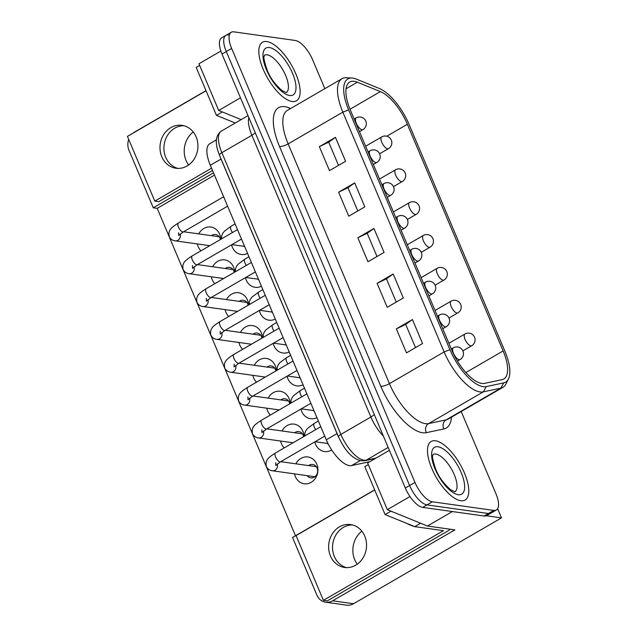 <?xml version="1.0" encoding="UTF-8"?>
<svg xmlns="http://www.w3.org/2000/svg" width="637" height="637" viewBox="0 0 637 637"><rect width="100%" height="100%" fill="white"/><g stroke="black" fill="none" stroke-linecap="round" stroke-linejoin="round"><path stroke-width="0.96" d="M461.212 411.534L495.968 493.802A20.304 8.162 -120.1 0 1 498.468 506.112A20.304 8.162 -120.1 0 1 496.358 509.99A20.304 8.162 -120.1 0 1 493.763 510.412L432.364 501.797A20.304 8.162 -120.1 0 1 423.215 495.554A20.304 8.162 -120.1 0 1 414.974 482.44L409.615 485.545L226.294 51.565L409.615 485.545A20.304 8.162 59.9 0 0 417.856 498.667A20.304 8.162 59.9 0 0 427.005 504.902A20.304 8.162 -120.1 0 1 417.856 498.667A20.304 8.162 -120.1 0 1 409.615 485.545L405.323 488.038L222.002 54.057A20.304 8.162 59.9 0 1 219.502 41.747A20.304 8.162 59.9 0 1 221.612 37.87L225.896 35.377A20.304 8.162 59.9 0 0 223.794 39.255A20.304 8.162 59.9 0 0 226.294 51.565A20.304 8.162 -120.1 0 1 223.794 39.255A20.304 8.162 -120.1 0 1 225.896 35.377A20.304 8.162 -120.1 0 1 228.492 34.963M405.323 488.038A20.304 8.162 59.9 0 0 413.564 501.152A20.304 8.162 59.9 0 0 422.721 507.394L484.112 516.01A20.304 8.162 59.9 0 0 486.708 515.588L491 513.103A20.304 8.162 -120.1 0 1 488.404 513.518A20.304 8.162 59.9 0 0 491 513.103L496.358 509.99M422.721 507.394L427.005 504.902L488.404 513.518L427.005 504.902L432.364 501.797M292.152 101.498A33.841 13.6 -120.1 0 1 265.279 73.82A33.841 13.6 -120.1 0 1 262.508 42.249A33.841 13.6 -120.1 0 1 266.831 41.556A33.841 13.6 -120.1 0 1 293.705 69.226A33.841 13.6 -120.1 0 1 296.476 100.797A33.841 13.6 -120.1 0 1 292.152 101.498A33.841 13.6 -120.1 0 1 265.279 73.82A33.841 13.6 -120.1 0 1 262.508 42.249A33.841 13.6 -120.1 0 1 266.831 41.556A33.841 13.6 -120.1 0 1 293.705 69.226A33.841 13.6 -120.1 0 1 296.476 100.797A33.841 13.6 -120.1 0 1 292.152 101.498M460.79 500.706A33.841 13.6 -120.1 0 1 433.916 473.028A33.841 13.6 -120.1 0 1 431.145 441.465A33.841 13.6 -120.1 0 1 435.469 440.764A33.841 13.6 -120.1 0 1 462.343 468.442A33.841 13.6 -120.1 0 1 465.114 500.013A33.841 13.6 -120.1 0 1 460.79 500.706A33.841 13.6 -120.1 0 1 433.916 473.028A33.841 13.6 -120.1 0 1 431.145 441.465A33.841 13.6 -120.1 0 1 435.469 440.764A33.841 13.6 -120.1 0 1 462.343 468.442A33.841 13.6 -120.1 0 1 465.114 500.013A33.841 13.6 -120.1 0 1 460.79 500.706M414.974 482.44L231.653 48.46A20.304 8.162 -120.1 0 1 229.153 36.142A20.304 8.162 -120.1 0 1 231.263 32.272A20.304 8.162 -120.1 0 1 233.859 31.85L295.25 40.465A20.304 8.162 -120.1 0 1 304.406 46.708A20.304 8.162 -120.1 0 1 312.648 59.822L324.83 88.67M409.129 124.526L504.878 351.186A38.841 15.614 -120.1 0 1 508.414 379.071A38.841 15.614 -120.1 0 1 503.7 382.885L486.222 386.595A38.841 15.614 -120.1 0 1 449.913 349.641L348.638 109.875A38.841 15.614 -120.1 0 1 351.942 78.017A38.841 15.614 -120.1 0 1 356.322 79.084L379.334 88.479A38.841 15.614 -120.1 0 1 409.129 124.526M351.942 78.017L346.409 77.73A41.962 16.865 59.9 0 0 342.021 78.693A41.962 16.865 59.9 0 0 342.841 112.144L444.116 351.919A41.962 16.865 59.9 0 0 483.34 391.851L500.825 388.14A41.962 16.865 59.9 0 0 502.912 387.344A41.962 16.865 59.9 0 0 505.921 384.015L508.414 379.071M503.119 350.939L407.369 124.279A35.194 14.149 59.9 0 0 380.369 91.617L357.357 82.221A35.194 14.149 59.9 0 0 349.713 82.054A35.194 14.149 59.9 0 0 350.39 110.121L451.673 349.888A35.194 14.149 59.9 0 0 484.574 383.378L502.052 379.668A35.194 14.149 59.9 0 0 503.803 378.999A35.194 14.149 59.9 0 0 503.119 350.939L465.886 372.541M405.689 324.4L412.426 319.551L422.554 343.526L406.47 352.858L396.341 328.883L405.689 324.4L415.499 347.619M386.452 278.847L393.18 273.998L403.309 297.973L387.232 307.305L377.104 283.33L386.452 278.847L396.262 302.065M367.207 233.293L373.943 228.444L384.071 252.419L367.987 261.751L357.859 237.776L367.207 233.293L377.016 256.512M347.961 187.732L354.698 182.883L364.826 206.866L348.742 216.19L338.613 192.215L347.961 187.732L357.771 210.958M396.341 328.883L412.426 319.551M377.104 283.33L393.18 273.998M357.859 237.776L373.943 228.444M338.613 192.215L354.698 182.883M328.716 142.178L335.452 137.329L345.58 161.304L329.496 170.636L319.368 146.661L328.716 142.178L338.526 165.397M319.368 146.661L335.452 137.329M220.378 239.552A6.768 5.908 -82 0 0 215.585 234.535A6.768 5.908 -82 0 0 212.057 235.236A6.768 5.908 -82 0 0 211.42 235.658M198.784 233.89A13.536 11.824 98 0 1 203.864 228.452A13.536 11.824 98 0 1 220.776 239.321M234.257 272.397A6.768 5.908 -82 0 0 229.455 267.381A6.768 5.908 -82 0 0 225.928 268.081A6.768 5.908 -82 0 0 225.299 268.511M212.662 266.736A13.536 11.824 98 0 1 217.743 261.297A13.536 11.824 98 0 1 234.655 272.166M248.127 305.25A6.768 5.908 -82 0 0 243.334 300.234A6.768 5.908 -82 0 0 239.807 300.935A6.768 5.908 -82 0 0 239.17 301.357M226.533 299.581A13.536 11.824 98 0 1 231.621 294.143A13.536 11.824 98 0 1 248.526 305.019M262.006 338.096A6.768 5.908 -82 0 0 257.205 333.079A6.768 5.908 -82 0 0 253.685 333.78A6.768 5.908 -82 0 0 253.048 334.202M240.412 332.434A13.536 11.824 98 0 1 245.492 326.996A13.536 11.824 98 0 1 262.404 337.865M275.885 370.941A6.768 5.908 -82 0 0 271.083 365.925A6.768 5.908 -82 0 0 267.556 366.633A6.768 5.908 -82 0 0 266.927 367.055M254.282 365.28A13.536 11.824 98 0 1 259.37 359.841A13.536 11.824 98 0 1 276.275 370.71M289.755 403.794A6.768 5.908 -82 0 0 284.962 398.778A6.768 5.908 -82 0 0 281.435 399.479A6.768 5.908 -82 0 0 280.798 399.901M268.161 398.125A13.536 11.824 98 0 1 273.241 392.687A13.536 11.824 98 0 1 290.154 403.563M303.634 436.64A6.768 5.908 -82 0 0 298.833 431.623A6.768 5.908 -82 0 0 295.305 432.324A6.768 5.908 -82 0 0 294.676 432.746M282.04 430.978A13.536 11.824 98 0 1 287.12 425.54A13.536 11.824 98 0 1 304.032 436.409M307.138 475.648A6.768 5.908 -82 0 0 310.721 477.861A6.768 5.908 -82 0 0 314.248 477.161A6.768 5.908 -82 0 0 317.592 470.002A6.768 5.908 -82 0 0 312.711 464.477A6.768 5.908 -82 0 0 309.184 465.177A6.768 5.908 -82 0 0 308.547 465.599M295.91 463.824A13.536 11.824 98 0 1 300.998 458.385A13.536 11.824 98 0 1 316.78 464.15A13.536 11.824 98 0 1 311.127 482.36A13.536 11.824 98 0 1 294.501 473.88M331.71 449.961A13.536 11.824 98 0 1 331.415 450.136A13.536 11.824 98 0 1 314.845 441.871M213.53 172.85L153.278 207.805L128.977 150.26A13.536 11.824 98 0 1 128.531 139.965A13.536 11.824 98 0 1 128.714 139.415M389.398 450.327L367.613 462.964L387.336 509.664L427.427 526.035L454.866 529.88L332.633 600.802A13.536 11.824 98 0 1 325.69 602.22A13.536 11.824 98 0 1 323.572 601.686A13.536 11.824 98 0 1 316.852 595.03L292.542 537.485L374.644 489.853M325.69 602.22L346.592 605.15A13.536 11.824 -82 0 0 353.535 603.733L332.633 600.802M486.373 515.763L501.494 517.889L497.624 508.724M501.494 517.889L353.535 603.733M361.872 531.186A22.335 19.508 -82 0 0 357.238 564.199M153.278 207.805L157.204 208.355L295.504 535.773M133.109 133.093A13.536 11.824 98 0 1 134.63 132.05L206.014 90.637M193.234 131.97A22.335 19.508 -82 0 0 188.6 164.983M327.434 443.424A6.768 5.908 -82 0 0 328.549 444.57M313.555 410.578A6.768 5.908 -82 0 0 314.304 411.406M316.923 417.625A13.536 11.824 98 0 1 300.967 409.026M299.685 377.733A6.768 5.908 -82 0 0 300.425 378.553M303.053 384.772A13.536 11.824 98 0 1 287.088 376.18M285.806 344.88A6.768 5.908 -82 0 0 286.546 345.708M289.174 351.927A13.536 11.824 98 0 1 273.217 343.327M271.935 312.034A6.768 5.908 -82 0 0 272.676 312.863M275.303 319.081A13.536 11.824 98 0 1 259.339 310.482M258.057 279.189A6.768 5.908 -82 0 0 258.797 280.009M261.425 286.228A13.536 11.824 98 0 1 245.468 277.636M284.245 447.891A13.536 11.824 98 0 1 280.622 441.027M270.367 415.037A13.536 11.824 98 0 1 266.752 408.182M256.496 382.192A13.536 11.824 98 0 1 252.873 375.336M242.617 349.347A13.536 11.824 98 0 1 239.002 342.483M228.739 316.493A13.536 11.824 98 0 1 225.124 309.638M214.868 283.648A13.536 11.824 98 0 1 211.245 276.792M244.178 246.336A6.768 5.908 -82 0 0 244.927 247.164M247.546 253.383A13.536 11.824 98 0 1 231.589 244.783M200.989 250.803A13.536 11.824 98 0 1 197.374 243.939M409.965 496.534L387.336 509.664M452.381 511.559L427.427 526.035M220.864 51.048L198.975 63.748L218.706 110.456L241.144 119.613M240.491 97.811L218.706 110.456M214.486 175.119L157.204 208.355M216.365 139.877L209.804 143.683A27.073 10.885 59.9 0 0 210.329 165.27L326.295 439.801A27.073 10.885 59.9 0 0 351.6 465.567L369.771 461.706M220.004 156.399A27.073 10.885 59.9 0 0 221.047 159.051L337.021 433.582A27.073 10.885 59.9 0 0 338.223 436.257M183.91 125.744A21.658 18.919 -82 0 0 174.777 128.164A21.658 18.919 -82 0 0 163.98 150.061A21.658 18.919 -82 0 0 177.922 168.407M170.851 127.615A21.658 18.919 98 0 1 181.967 125.346A21.658 18.919 98 0 1 197.741 142.967A21.658 18.919 98 0 1 187.063 165.978A21.658 18.919 98 0 1 175.947 168.248A21.658 18.919 98 0 1 160.174 150.635A21.658 18.919 98 0 1 170.851 127.615M206.07 90.765L127.44 136.39L154.783 201.125L158.701 201.674L212.519 170.453M211.564 168.184L154.783 201.125M199.668 65.396L196.196 67.411L216.453 115.361L235.284 123.013M222.353 111.945L216.453 115.361M352.548 524.952A21.658 18.919 -82 0 0 343.407 527.38A21.658 18.919 -82 0 0 332.61 549.277A21.658 18.919 -82 0 0 346.56 567.615M339.489 526.831A21.658 18.919 98 0 1 350.605 524.562A21.658 18.919 98 0 1 366.371 542.175A21.658 18.919 98 0 1 355.693 565.194A21.658 18.919 98 0 1 344.577 567.463A21.658 18.919 98 0 1 328.803 549.842A21.658 18.919 98 0 1 339.489 526.831M450.168 529.22A8.122 2.237 -22.9 0 1 447.421 531.218L327.338 600.89L323.413 600.341L296.07 535.606L374.699 489.98M368.305 464.604L364.834 466.618L385.09 514.577L414.759 526.632L443.495 530.669L323.413 600.341M390.983 511.153L385.09 514.577M420.603 523.248L414.759 526.632M416.813 526.918A33.841 13.6 -120.1 0 1 415.754 526.839A33.841 13.6 -120.1 0 1 413.19 526.162A33.841 13.6 -120.1 0 1 410.539 524.92M407.154 523.542A31.133 12.517 59.9 0 0 410.236 525.063L413.19 526.162M180.183 233.986A5.08 4.435 -82 0 1 175.271 240.842C172.555 240.563 170.549 239.17 169.251 236.669C167.897 230.084 171.122 227.696 178.352 223.038A5.08 2.038 59.9 0 0 178.456 227.083A5.08 2.038 59.9 0 0 183.448 231.82L227.616 206.189M362.979 129.614A6.768 6.768 0 0 0 365.431 120.361A6.768 6.768 0 0 0 356.179 117.901A6.768 2.723 59.9 0 0 356.314 123.299A6.768 2.723 59.9 0 0 362.111 129.749A6.768 2.723 59.9 0 0 362.979 129.614L359.483 131.636M194.062 266.839A5.08 4.435 -82 0 1 189.149 273.687C186.434 273.408 184.427 272.023 183.122 269.515C181.776 262.93 184.993 260.549 192.231 255.883A5.08 2.038 59.9 0 0 192.326 259.928A5.08 2.038 59.9 0 0 197.327 264.666L241.495 239.042M376.849 162.459A6.768 6.768 0 0 0 379.31 153.206A6.768 6.768 0 0 0 370.057 150.746A6.768 2.723 59.9 0 0 370.185 156.145A6.768 2.723 59.9 0 0 375.989 162.602A6.768 2.723 59.9 0 0 376.849 162.459L373.362 164.481M207.933 299.685A5.08 4.435 -82 0 1 203.028 306.532C200.313 306.262 198.298 304.868 197 302.368C195.647 295.775 198.871 293.394 206.109 288.728A5.08 2.038 59.9 0 0 206.205 292.781A5.08 2.038 59.9 0 0 211.197 297.511L255.365 271.888M390.728 195.304A6.768 6.768 0 0 0 393.18 186.052A6.768 6.768 0 0 0 383.936 183.599A6.768 2.723 59.9 0 0 384.063 188.998A6.768 2.723 59.9 0 0 389.86 195.448A6.768 2.723 59.9 0 0 390.728 195.304L387.232 197.335M221.811 332.53A5.08 4.435 -82 0 1 216.898 339.386C214.183 339.107 212.177 337.714 210.871 335.213C209.525 328.628 212.75 326.24 219.98 321.581A5.08 2.038 59.9 0 0 220.076 325.626A5.08 2.038 59.9 0 0 225.076 330.364L269.244 304.733M404.599 228.157A6.768 6.768 0 0 0 407.059 218.905A6.768 6.768 0 0 0 397.807 216.445A6.768 2.723 59.9 0 0 397.942 221.843A6.768 2.723 59.9 0 0 403.739 228.293A6.768 2.723 59.9 0 0 404.599 228.157L401.111 230.18M235.69 365.383A5.08 4.435 -82 0 1 230.777 372.231C228.062 371.952 226.055 370.567 224.75 368.059C223.404 361.474 226.621 359.093 233.859 354.427A5.08 2.038 59.9 0 0 233.954 358.472A5.08 2.038 59.9 0 0 238.955 363.209L283.115 337.586M418.477 261.003A6.768 6.768 0 0 0 420.938 251.75A6.768 6.768 0 0 0 411.685 249.298A6.768 2.723 59.9 0 0 411.813 254.689A6.768 2.723 59.9 0 0 417.609 261.146A6.768 2.723 59.9 0 0 418.477 261.003L414.982 263.033M249.561 398.229A5.08 4.435 -82 0 1 244.648 405.084C241.933 404.806 239.926 403.412 238.628 400.912C237.275 394.327 240.499 391.938 247.729 387.272A5.08 2.038 59.9 0 0 247.833 391.325A5.08 2.038 59.9 0 0 252.825 396.055L296.993 370.431M432.356 293.848A6.768 6.768 0 0 0 434.808 284.604A6.768 6.768 0 0 0 425.556 282.143A6.768 2.723 59.9 0 0 425.691 287.542A6.768 2.723 59.9 0 0 431.488 293.991A6.768 2.723 59.9 0 0 432.356 293.848L428.86 295.879M263.439 431.082A5.08 4.435 -82 0 1 258.526 437.93C255.811 437.651 253.805 436.257 252.499 433.757C251.153 427.172 254.37 424.791 261.608 420.125A5.08 2.038 59.9 0 0 261.703 424.17A5.08 2.038 59.9 0 0 266.704 428.908L310.872 403.277M446.226 326.701A6.768 6.768 0 0 0 448.687 317.449A6.768 6.768 0 0 0 439.434 314.989A6.768 2.723 59.9 0 0 439.57 320.387A6.768 2.723 59.9 0 0 445.367 326.837A6.768 2.723 59.9 0 0 446.226 326.701L442.739 328.724M277.31 463.927A5.08 4.435 -82 0 1 272.405 470.775C269.69 470.496 267.675 469.111 266.377 466.603C265.024 460.018 268.249 457.637 275.487 452.971A5.08 2.038 59.9 0 0 275.582 457.016A5.08 2.038 59.9 0 0 280.583 461.753L324.743 436.13M460.105 359.547A6.768 6.768 0 0 0 462.566 350.294A6.768 6.768 0 0 0 453.313 347.842A6.768 2.723 59.9 0 0 453.44 353.232A6.768 2.723 59.9 0 0 459.237 359.69A6.768 2.723 59.9 0 0 460.105 359.547L457.446 361.091M221.628 238.827L221.62 236.001L222.671 233.421L224.391 231.231L231.072 226.262A5.08 2.038 59.9 0 0 231.175 230.307A5.08 2.038 59.9 0 0 232.425 232.561M388.459 148.636A6.768 6.768 0 0 0 390.919 139.384A6.768 6.768 0 0 0 381.667 136.931A6.768 2.723 59.9 0 0 381.802 142.322A6.768 2.723 59.9 0 0 387.599 148.779A6.768 2.723 59.9 0 0 388.459 148.636L379.604 153.78M235.499 271.673L235.491 268.854L236.55 266.274L238.27 264.084L244.95 259.108A5.08 2.038 59.9 0 0 245.046 263.161A5.08 2.038 59.9 0 0 246.296 265.414M402.337 181.489A6.768 6.768 0 0 0 404.798 172.237A6.768 6.768 0 0 0 395.545 169.776A6.768 2.723 59.9 0 0 395.673 175.175A6.768 2.723 59.9 0 0 401.469 181.625A6.768 2.723 59.9 0 0 402.337 181.489L393.483 186.625M249.378 304.526L249.37 301.699L250.421 299.119L252.141 296.93L258.829 291.961A5.08 2.038 59.9 0 0 258.925 296.006A5.08 2.038 59.9 0 0 260.175 298.259M416.216 214.335A6.768 6.768 0 0 0 418.668 205.082A6.768 6.768 0 0 0 409.424 202.622A6.768 2.723 59.9 0 0 409.551 208.02A6.768 2.723 59.9 0 0 415.348 214.478A6.768 2.723 59.9 0 0 416.216 214.335L407.354 219.47M263.256 337.371L263.248 334.544L264.299 331.965L266.019 329.775L272.7 324.806A5.08 2.038 59.9 0 0 272.803 328.851A5.08 2.038 59.9 0 0 274.053 331.105M430.086 247.18A6.768 6.768 0 0 0 432.547 237.927A6.768 6.768 0 0 0 423.294 235.475A6.768 2.723 59.9 0 0 423.43 240.874A6.768 2.723 59.9 0 0 429.227 247.323A6.768 2.723 59.9 0 0 430.086 247.18L421.232 252.324M277.127 370.216L277.119 367.398L278.17 364.818L279.898 362.628L286.578 357.652A5.08 2.038 59.9 0 0 286.674 361.705A5.08 2.038 59.9 0 0 287.924 363.958M443.965 280.033A6.768 6.768 0 0 0 446.426 270.781A6.768 6.768 0 0 0 437.173 268.32A6.768 2.723 59.9 0 0 437.301 273.719A6.768 2.723 59.9 0 0 443.097 280.169A6.768 2.723 59.9 0 0 443.965 280.033L435.103 285.169M291.005 403.07L290.998 400.243L292.049 397.663L293.768 395.473L300.449 390.505A5.08 2.038 59.9 0 0 300.553 394.55A5.08 2.038 59.9 0 0 301.803 396.803M457.844 312.878A6.768 6.768 0 0 0 460.296 303.626A6.768 6.768 0 0 0 451.044 301.174A6.768 2.723 59.9 0 0 451.179 306.564A6.768 2.723 59.9 0 0 456.976 313.022A6.768 2.723 59.9 0 0 457.844 312.878L448.981 318.022M304.876 435.915L304.868 433.088L305.927 430.508L307.647 428.327L314.328 423.35A5.08 2.038 59.9 0 0 314.423 427.395A5.08 2.038 59.9 0 0 315.673 429.649M471.714 345.724A6.768 6.768 0 0 0 474.175 336.479A6.768 6.768 0 0 0 464.922 334.019A6.768 2.723 59.9 0 0 465.05 339.417A6.768 2.723 59.9 0 0 470.854 345.867A6.768 2.723 59.9 0 0 471.714 345.724L462.86 350.868M493.763 510.412L484.112 516.01M388.164 447.421L366.171 460.177A27.073 10.885 -120.1 0 1 364.061 460.225A27.073 10.885 -120.1 0 1 340.867 434.418L221.859 152.689A5.415 1.489 157.1 0 0 219.59 154.552A5.415 1.489 157.1 0 0 219.486 155.165C214.693 143.413 215.314 135.394 221.334 131.103A27.073 10.885 -120.1 0 0 221.859 152.689L251.878 135.267A9.475 2.612 157.1 0 0 255.254 132.767M376.013 458.091L366.171 460.177A5.415 4.913 -102 0 1 364.85 460.694L361.283 460.79C350.653 458.385 343.9 448.177 338.494 436.886A5.415 1.489 -22.9 0 1 338.597 436.281A5.415 1.489 -22.9 0 1 340.867 434.418L370.885 416.996A9.475 2.612 157.1 0 0 374.261 414.496M248.804 117.503A27.073 10.885 59.9 0 0 251.878 135.267L370.885 416.996A27.073 10.885 59.9 0 0 383.378 436.09M222.002 54.057L231.653 48.46M502.912 387.344L448.225 419.066A41.962 16.865 -120.1 0 1 446.147 419.863L428.661 423.573A41.962 16.865 -120.1 0 1 425.389 423.645A41.962 16.865 -120.1 0 1 389.438 383.641A6.768 1.863 -22.9 0 1 384.692 385.703A6.768 1.863 -22.9 0 1 380.815 386.293A48.731 19.588 59.9 0 0 422.554 432.754A48.731 19.588 59.9 0 0 426.36 432.666L443.846 428.956A48.731 19.588 59.9 0 0 451.482 417.179M290.647 108.497L289.174 107.9A48.731 19.588 59.9 0 0 284.811 106.666A48.731 19.588 59.9 0 0 279.532 146.526L380.815 386.293M279.532 146.526A6.768 1.863 157.1 0 0 283.409 145.937A6.768 1.863 157.1 0 0 288.155 143.874A41.962 16.865 -120.1 0 1 287.343 110.416L342.021 78.693M289.174 107.9A6.768 5.494 -67.8 0 0 289.7 109.054M486.222 386.595L483.34 391.851L428.661 423.573A6.768 6.147 -102 0 0 425.771 427.531A6.768 6.147 -102 0 0 426.36 432.666M503.7 382.885L500.825 388.14L446.147 419.863A6.768 6.147 -102 0 0 443.248 423.82A6.768 6.147 -102 0 0 443.846 428.956M449.913 349.641L444.116 351.919L389.438 383.641L288.155 143.874L342.841 112.144L348.638 109.875M346.058 88.774L357.357 82.221M350.024 109.222L380.369 91.617M386.77 136.23L407.369 124.279M360.184 460.591L351.6 465.567M337.021 433.582L326.295 439.801M221.047 159.051L210.329 165.27M264.506 55.18A21.658 8.703 -120.1 0 1 267.102 54.83A21.658 8.703 -120.1 0 1 285.655 75.477A21.658 8.703 -120.1 0 1 286.244 92.644M292.558 73.359A27.073 10.885 59.9 0 0 269.363 47.544A27.073 10.885 59.9 0 0 266.425 69.688A27.073 10.885 59.9 0 0 289.62 95.502A27.073 10.885 59.9 0 0 292.558 73.359M433.144 454.396A21.658 8.703 -120.1 0 1 435.732 454.046A21.658 8.703 -120.1 0 1 454.285 474.692A21.658 8.703 -120.1 0 1 454.874 491.852M461.188 472.566A27.073 10.885 59.9 0 0 438.001 446.76A27.073 10.885 59.9 0 0 435.063 468.904A27.073 10.885 59.9 0 0 458.258 494.71A27.073 10.885 59.9 0 0 461.188 472.566M175.271 240.842L209.804 245.683M183.567 231.749L219.168 236.749M178.599 232.72L178.615 235.483L183.448 231.82M223.635 196.761L178.352 223.038M356.179 117.901L354.172 119.063M189.149 273.687L223.683 278.536M197.438 264.602L233.038 269.594M192.478 265.565L192.493 268.336L197.327 264.666M237.505 229.615L192.231 255.883M370.057 150.746L368.051 151.917M203.028 306.532L237.553 311.382M211.317 297.447L246.917 302.44M206.348 298.411L206.364 301.182L211.197 297.511M251.384 262.46L206.109 288.728M383.936 183.599L381.921 184.762M216.898 339.386L251.432 344.227M225.187 330.292L260.788 335.293M220.227 331.264L220.243 334.027L225.076 330.364M265.263 295.305L219.98 321.581M397.807 216.445L395.8 217.615M230.777 372.231L265.31 377.08M239.066 363.146L274.666 368.138M234.105 364.109L234.121 366.88L238.955 363.209M279.133 328.159L233.859 354.427M411.685 249.298L409.679 250.46M244.648 405.084L279.181 409.925M252.945 395.991L288.545 400.992M247.976 396.955L247.992 399.725L252.825 396.055M293.012 361.004L247.729 387.272M425.556 282.143L423.549 283.306M258.526 437.93L293.06 442.779M266.815 428.836L302.416 433.837M261.855 429.808L261.871 432.571L266.704 428.908M306.883 393.849L261.608 420.125M439.434 314.989L437.428 316.159M272.405 470.775L314.885 476.739M280.694 461.69L316.294 466.682M275.725 462.653L275.749 465.424L280.583 461.753M320.761 426.702L275.487 452.971M453.313 347.842L451.299 349.004M231.884 244.616L244.6 246.4M235.109 223.921L231.072 226.262M381.667 136.931L365.646 146.223M245.763 277.461L258.471 279.245M248.979 256.775L244.95 259.108M395.545 169.776L379.517 179.077M259.633 310.307L272.349 312.09M262.858 289.62L258.829 291.961M409.424 202.622L393.395 211.922M273.512 343.16L286.228 344.943M276.729 322.465L272.7 324.806M423.294 235.475L407.274 244.767M287.391 376.005L300.099 377.789M290.607 355.319L286.578 357.652M437.173 268.32L421.145 277.621M301.261 408.85L313.977 410.634M304.486 388.164L300.449 390.505M451.044 301.174L435.023 310.466M315.14 441.704L328.007 443.511M318.357 421.009L314.328 423.35M464.922 334.019L448.902 343.311M219.486 155.165L338.494 436.886M248.016 115.623L221.334 131.103M364.85 460.694L375.384 458.457M225.896 35.377L231.263 32.272M286.339 92.644L282.008 90.558C274.905 84.299 269.945 77.467 267.126 70.07C264.251 61.431 263.28 56.812 264.212 56.231L264.562 55.093M454.977 491.852L450.646 489.773C443.543 483.507 438.582 476.675 435.764 469.286C432.889 460.639 431.91 456.028 432.842 455.447L433.192 454.308"/></g></svg>
